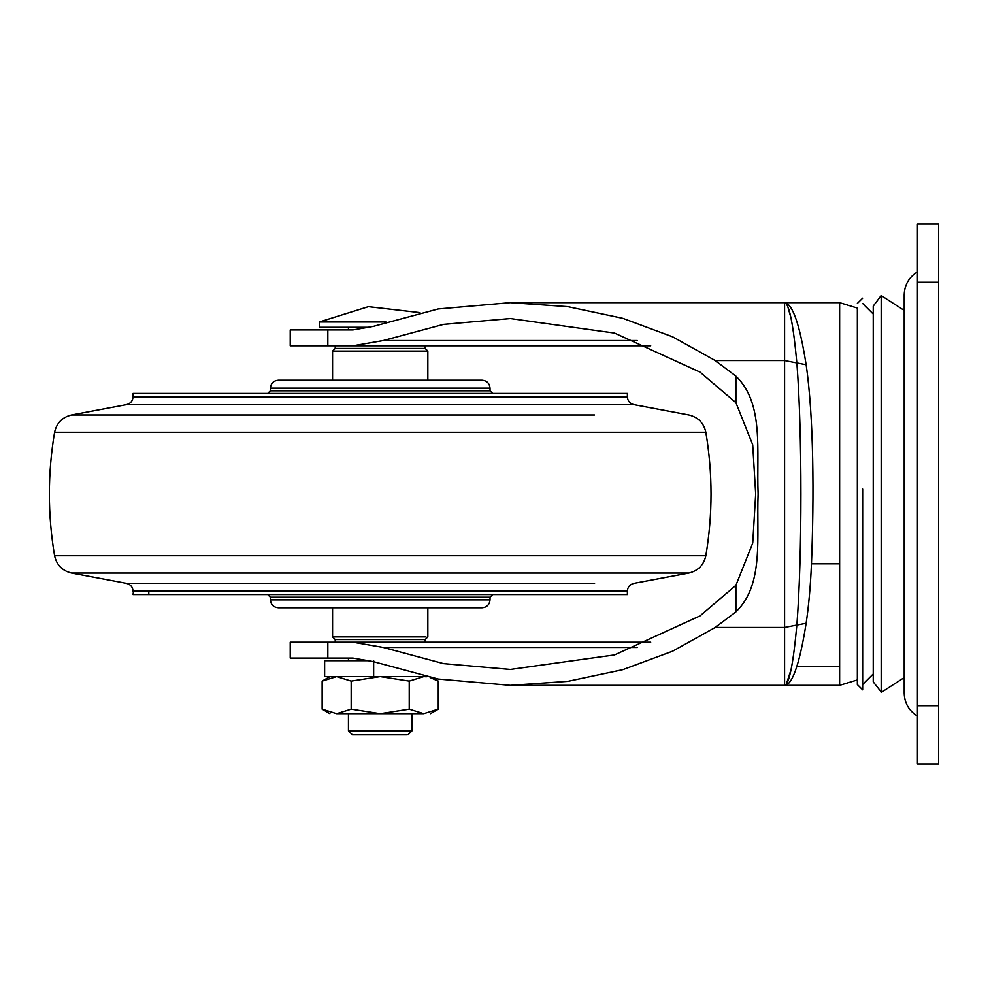 <?xml version="1.0" encoding="UTF-8"?>
<svg xmlns="http://www.w3.org/2000/svg" width="988" height="988" viewBox="0 0 988 988"><rect width="100%" height="100%" fill="white"/><g stroke="black" fill="none" stroke-linecap="round" stroke-linejoin="round"><path stroke-width="1.48" d="M594.566 583.365L126.55 583.365C130.626 584.501 132.787 587.094 133.022 591.17L627.38 591.17L627.38 594.566L133.022 594.566L133.516 591.17M594.566 414.972L71.544 414.972L126.55 404.635L633.851 404.635C629.838 403.561 627.676 400.967 627.38 396.83L627.38 393.434L133.022 393.434L133.022 396.83C132.725 400.967 130.564 403.561 126.55 404.635L133.775 404.635M332.573 380.207L332.573 351.098L427.841 351.098L425.198 348.443L335.216 348.443L335.216 345.8L290.225 345.8L290.225 329.918L352.901 329.918L373.18 326.411L438.19 308.96L510.314 302.661L567.791 306.638L622.872 318.346L672.705 336.846L715.226 360.558L784.583 360.558L784.583 302.661C792.549 303.625 799.737 324.323 806.134 364.745C813.791 417.035 814.124 497.544 811.457 563.815C810.518 585.995 808.74 605.817 806.134 623.255C803.256 641.496 800.132 655.983 796.748 666.702C792.833 679.003 788.782 685.215 784.583 685.339L784.596 685.339C789.165 684.412 793.265 664.158 796.896 624.552C802.231 555.898 802.256 432.435 796.896 363.448C793.265 323.842 789.165 303.588 784.583 302.661L510.314 302.661M425.198 642.2L425.198 639.557L335.216 639.557L335.216 642.2M490.036 599.852L270.379 599.852L270.379 597.209L490.036 597.209L490.036 599.852C489.542 604.668 486.886 607.311 482.095 607.793L332.573 607.793L332.573 636.902L334.599 636.902M382.764 607.793L278.32 607.793C273.515 607.311 270.873 604.668 270.379 599.852L271.564 599.852M270.379 390.791L490.036 390.791L490.036 388.148C489.542 383.332 486.886 380.689 482.095 380.207L278.32 380.207C273.515 380.689 270.873 383.332 270.379 388.148L270.379 390.791L267.736 393.434M126.55 583.365L71.544 573.028L688.858 573.028C698.108 570.792 703.752 565.025 705.827 555.75L54.587 555.75C47.634 514.587 47.634 473.413 54.587 432.25C56.649 422.975 62.306 417.208 71.544 414.972L75.397 414.972M881.173 691.921L873.231 681.893L873.231 306.268M881.173 691.094L881.173 295.523L904.193 310.405L904.193 295.523M857.349 684.499L857.349 489.208M862.648 689.772L862.648 489.085M917.432 669.975L917.432 664.368M917.432 663.368L917.432 494M904.193 692.316L904.193 693.156C904.539 703.16 908.96 710.804 917.432 716.078M938.6 705.716L938.6 763.934L917.432 763.934L917.432 282.284L938.6 282.284L938.6 705.716L917.432 705.716M917.432 282.284L917.432 224.066L938.6 224.066L938.6 282.284M348.443 660.725L348.443 658.082L352.901 658.082L373.18 661.59L438.19 679.04L510.314 685.339L567.791 681.362L622.872 669.654L672.705 651.154L715.226 627.442L735.899 611.868L735.899 585.341L700.072 615.845L614.548 654.933L510.314 669.456L443.526 663.627L383.319 647.473L352.901 642.2L650.697 642.2M857.349 494L857.349 308.071L839.627 302.661L784.583 302.661M787.634 306.095L790.968 317.877M791.104 669.456L786.263 684.301M650.697 345.8L352.901 345.8L383.319 340.527L637.297 340.527M327.831 658.082L327.831 642.2L290.225 642.2L290.225 658.082L352.901 658.082M383.319 340.527L443.526 324.373L510.314 318.544L614.548 333.067L700.072 372.155L735.899 402.659L735.899 376.132L715.226 360.558M735.899 376.132C764.267 403.388 756.376 450.775 758.117 494C756.388 537.139 764.267 584.649 735.899 611.868M327.831 642.2L352.901 642.2M352.901 345.8L327.831 345.8L327.831 329.918M735.899 402.659L752.708 444.81L755.672 493.963L752.733 543.054L735.899 585.341M380.108 713.657L351.172 709.162L336.71 713.657L423.753 713.657C432.645 713.657 432.645 713.657 423.753 713.657L409.23 709.162L380.294 713.657M411.959 713.657L411.959 730.861L348.443 730.861L348.443 713.657M406.735 734.825L352.42 734.825L348.443 730.861M378.021 734.825L382.381 734.825M370.636 660.725L324.632 660.725L324.632 676.607L425.63 676.607M370.636 327.275L319.334 327.275L319.334 321.977L385.95 321.977M380.294 676.607L409.23 681.09L423.753 676.607L426.384 676.768M430.138 677.533L438.264 681.09L433.077 678.101M336.71 713.657L336.599 713.657C327.781 713.657 327.781 713.657 336.599 713.657L322.137 709.162L322.137 681.09L336.599 676.607M336.71 676.607L351.172 681.09L380.108 676.607M438.264 681.09L438.264 709.162L423.753 713.657M351.172 709.162L351.172 681.09M409.23 709.162L409.23 681.09M267.736 594.566L270.379 597.209L271.564 597.209M148.805 591.17L148.805 594.566M128.662 583.365L165.848 583.365M627.38 396.83L133.022 396.83M490.036 388.148L270.379 388.148M425.939 636.902L332.573 636.902L335.216 639.557M633.851 404.635L688.858 414.972C698.108 417.208 703.752 422.975 705.827 432.25L54.587 432.25M857.349 679.929L839.627 685.339L839.627 302.661M839.627 666.702L796.748 666.702M839.627 563.815L811.457 563.815M839.627 685.339L784.583 685.339L784.583 360.558L806.134 364.745M715.226 627.442L784.583 627.442L806.134 623.255M637.297 647.473L383.319 647.473M373.649 676.607L373.649 660.725M688.858 573.028L633.851 583.365C629.776 584.501 627.627 587.094 627.38 591.17M427.841 351.098L427.841 380.207M425.198 348.443L425.198 345.8M427.841 607.793L427.841 636.902L425.198 639.557M490.036 597.209L492.679 594.566M71.544 573.028C62.306 570.792 56.649 565.025 54.587 555.75M490.036 390.791L492.679 393.434M332.573 351.098L335.216 348.443M705.827 555.75C712.756 514.587 712.756 473.413 705.827 432.25M862.648 684.548L873.231 673.952M862.648 303.452L873.231 314.048M873.231 306.107L881.173 295.523M881.173 692.477L904.193 677.595M862.648 689.834L857.349 684.561M862.648 298.166L857.349 303.44M904.193 693.156L904.193 294.844C904.539 284.84 908.96 277.196 917.432 271.922M784.608 685.339L510.314 685.339M411.959 730.861L407.995 734.825M348.443 329.918L348.443 327.275M322.137 681.09L329.918 676.607M438.264 709.162L430.484 713.657M322.137 709.162L329.918 713.657M419.986 312.628L368.413 306.663L319.334 321.977"/></g></svg>
